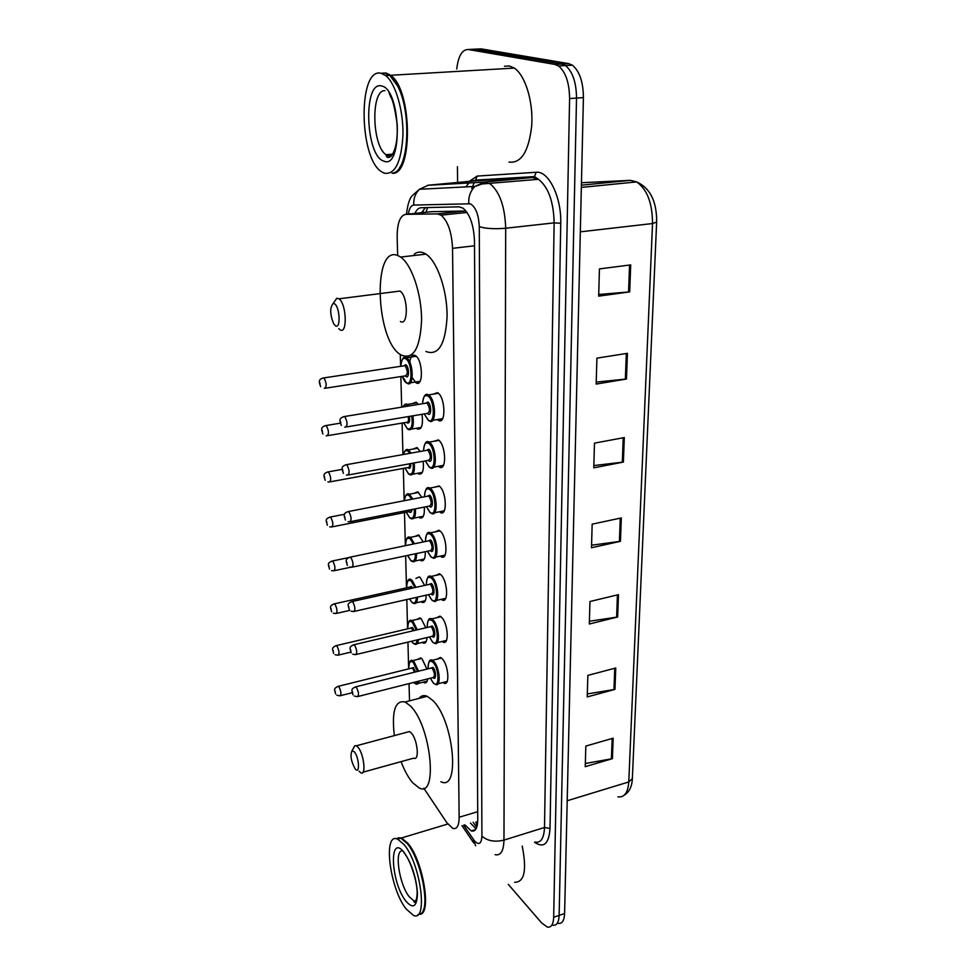 <?xml version="1.0" encoding="UTF-8"?>
<svg xmlns="http://www.w3.org/2000/svg" width="976" height="976" viewBox="0 0 976 976"><rect width="100%" height="100%" fill="white"/><g stroke="black" fill="none" stroke-linecap="round" stroke-linejoin="round"><path stroke-width="1.46" d="M417.643 659.422L420.68 657.873L422.083 658.898L426.951 669.097M416.764 619.443L419.961 617.893L421.193 618.76L425.817 627.788M415.874 578.451L419.216 576.901L420.266 577.621L424.597 585.417M414.959 536.422L418.472 534.885L423.279 541.936M414.044 493.307L417.704 491.782L421.827 497.309M413.104 449.07L416.923 447.557L420.229 451.485M422.035 414.288C423.255 424.987 421.669 429.879 417.264 428.952L416.337 428.269M412.14 403.661L416.13 402.173L418.362 404.418M409.786 362.169C410.554 356.46 412.384 354.251 415.288 355.557C422.962 359.534 423.608 387.997 415.996 382.763L412.189 377.59M433.039 394.182L437.553 392.657C445.544 396.988 446.191 425.609 438.248 420.278L437.297 419.57M433.747 441.323L438.322 439.932C446.056 444.568 446.935 471.969 439.249 466.979L442.799 466.321M435.796 575.389L439.493 573.742L440.53 574.449C447.545 579.829 448.984 603.998 442.091 599.959L445.154 599.264M437.126 659.105L440.457 657.458L441.896 658.495C448.496 664.241 450.229 686.592 443.848 683.115L446.581 682.419M436.467 617.784L439.969 616.137L441.225 617.003C448.021 622.578 449.619 645.819 442.994 642.062L445.886 641.366M435.125 531.883L438.993 530.236L439.81 530.785C447.057 535.934 448.326 561.115 441.176 556.784L444.397 556.088M434.442 487.207L439.078 485.963C446.569 490.867 447.642 517.121 440.225 512.461L443.616 511.79M423.779 788.193L446.813 822.683L452.827 828.417C456.914 829.478 459.025 825.757 459.147 817.254L452.535 248.331C451.754 232.215 447.935 221.162 441.067 215.159L437.297 213.89L405.76 214.342C400.05 215.562 397.183 223.126 397.159 237.07L397.647 255.541M476.63 822.024L477.715 821.499M437.297 213.89L464.991 211.011L431.66 211.682M400.282 354.434L400.599 366.317M400.868 376.565L401.685 407.151M402.112 423.084L402.954 454.572M403.32 468.395L404.174 500.725M404.491 512.559L405.369 545.669M405.65 555.844L406.492 587.845M406.809 599.532L407.59 628.861M407.944 642.098L408.651 668.877M409.042 683.603L409.505 700.853M427.732 678.881C427.183 682.139 425.975 683.432 424.109 682.749L426.573 682.126M427.037 637.535C426.646 641.988 425.316 643.818 423.047 643.025L425.658 642.403M426.219 595.153C426.048 600.826 424.621 603.205 421.961 602.314L424.706 601.692M425.304 551.684C425.402 558.577 423.913 561.554 420.827 560.602M424.304 507.093C424.719 515.23 423.169 518.817 419.668 517.817L422.706 517.219M423.206 461.306C423.999 470.725 422.425 474.934 418.484 473.958L421.656 473.36M464.783 824.793L471.249 830.93C475.397 831.942 477.569 828.246 477.752 819.828L474.482 241.17C473.787 225.114 469.944 214.098 462.953 208.12L459.001 206.827L421.132 207.729C418.631 207.864 416.557 209.742 414.922 213.402M476.081 828.807L470.444 823.073M456.744 68.991C458.317 55.961 462.16 49.471 468.26 49.508L554.941 64.428L558.565 65.978C565.702 72.004 569.374 82.875 569.594 98.564L553.673 917.257C553.355 924.431 551.245 927.7 547.365 927.09L541.656 922.954L508.276 884.341M457.585 182.463L457.427 166.664M472.335 49.3L481.046 48.861L568.703 63.623L572.363 65.172C579.561 71.163 583.245 81.972 583.416 97.6L564.604 913.512L559.138 915.378C558.809 922.54 556.686 925.821 552.782 925.211C556.686 925.821 558.809 922.54 559.138 915.378L576.523 98.076L559.138 915.378L553.673 917.257M568.703 63.623L561.834 64.026L565.482 65.575C572.644 71.59 576.328 82.423 576.523 98.076C576.328 82.423 572.644 71.59 565.482 65.575L561.834 64.026L474.665 49.178L561.834 64.026L554.941 64.428M415.105 355.447L415.129 356.447M415.703 381.958L415.715 382.58M421.4 212.731L425.548 207.62M630.703 264.899L599.447 268.9L598.678 296.143L629.703 291.885L630.703 264.899M598.727 294.484L629.703 291.885M627.422 353.324L596.909 358.143L596.165 384.08L626.47 379.017L627.422 353.324M596.226 382.092L626.47 379.017M624.298 437.565L594.482 443.141L593.774 467.846L623.396 462.063L624.298 437.565M593.835 465.576L623.396 462.063M613.16 738.185L585.832 746.079L585.246 766.685L612.403 758.657L613.16 738.185M585.344 763.488L612.403 758.657M615.758 667.999L587.857 675.404L587.235 696.925L614.965 689.385L615.758 667.999M587.32 693.936L614.965 689.385M618.479 594.652L589.955 601.509L589.321 624.018L617.649 617.003L618.479 594.652M589.394 621.248L617.649 617.003M621.322 517.927L592.164 524.161L591.493 547.743L620.455 541.314L621.322 517.927M591.566 545.206L620.455 541.314M564.604 913.512C564.25 920.673 562.115 923.943 558.187 923.345M398.025 837.835L401.563 837.945L408.041 843.447C423.059 860.82 431.904 913.707 419.985 914.305M522.221 846.107C526.967 870.25 524.441 882.304 514.62 882.267M402.673 839.128L407.687 843.886C419.778 858.038 429.428 899.323 423.206 910.474M396.171 838.738L400.855 838.152L407.321 843.667C420.937 859.49 430.44 907.131 421.266 913.451L417.935 914.622M404.113 844.643C420.802 864.114 428.342 922.771 413.397 915.354L406.004 908.815C389.595 888.038 382.677 831.906 397.659 839.116L404.113 844.643M396.829 838.86L400.648 838.213M354.349 751.813C359.302 757.486 360.059 775.334 355.105 768.734L355.069 768.698C351.031 761.207 350.03 755.217 352.068 750.727L354.349 751.813M353.361 748.324L354.752 745.737L356.325 745.786L358.009 747.25C363.938 753.826 366.39 776.176 360.839 772.772L359.046 771.186M363.048 772.162L413.775 758.132C419.717 761.341 417.533 739.308 411.238 732.964L409.444 731.561L407.004 732.207M394.341 735.599C391.559 711.126 395.17 699.914 405.162 701.976L410.53 706.099C431.063 725.973 438.395 798.466 419.168 787.961L412.543 782.63C408.322 777.591 404.491 770.589 401.075 761.634M418.924 698.426C421.12 695.644 423.865 694.936 427.183 696.291L432.673 700.353C453.681 719.91 460.672 791.963 440.945 781.715M334.426 303.743C339.916 306.452 340.905 329.754 335.402 325.764L333.682 323.825C329.925 314.455 329.742 307.672 333.17 303.499L334.426 303.743M333.963 302.365L336.818 298.229L338.989 298.815C346.651 303.707 347.541 335.329 339.953 329.717L338.733 328.656M400.392 321.458C408.493 326.862 408.175 295.777 399.989 291.068L396.049 291.568M398.659 255.956L400.587 257.066C411.689 264.374 421.669 294.02 421.583 320.116C420.205 348.249 413.434 359.9 401.27 355.093L401.014 354.935C375.357 341.222 372.088 242.28 398.659 255.956M414.227 254.15C417.203 251.857 420.461 251.479 423.987 253.028L425.963 254.126C437.333 261.324 447.374 290.702 447.081 316.614C445.446 344.552 438.383 356.167 425.902 351.47M382.568 73.102L386.203 73.041L390.644 75.286C412.506 89.975 413.031 176.217 392.071 173.264M504.494 66.246L509.338 65.965L514.303 68.088C525.295 75.311 533.335 101.626 531.737 125.526C528.821 151.402 521.233 163.578 508.996 162.077M385.776 73.578L389.558 75.359M392.389 77.897L397.915 86.242C409.481 107.97 410.274 153.403 399.794 167.25M381.152 73.31L385.3 73.102L389.741 75.347L397.561 85.876C412.116 112.862 408.627 170.702 393.169 173.02M381.25 73.334L385.679 75.579C395.573 83.192 403.539 110.678 402.942 135.518C401.246 162.382 394.999 174.948 384.215 173.191L381.274 171.569C358.826 157.661 357.948 66.624 381.25 73.334M475.873 822.073L477.081 826.184M427.622 207.571L425.951 212.268M477.703 811.69L459.147 817.254M432.49 211.597L405.76 214.342M474.507 245.793L452.535 248.331M463.612 825.147L474.58 841.08C479.033 845.423 481.485 843.752 481.912 836.054L479.277 226.652C478.667 214.561 475.678 206.936 470.298 203.789L413.787 205.07C411.079 205.387 409.261 208.388 408.346 214.073M427.488 185.318L484.34 182.097L490.233 183.915C499.785 192.004 504.946 206.778 505.702 228.238L503.97 840.116C503.628 851.084 500.676 855.928 495.113 854.671M469.261 181.365L477.179 176.07L536.166 172.276C548.561 170.58 561.59 197.115 560.736 223.26L550.025 828.478L544.51 827.477L503.97 840.116C494.722 842.325 487.366 840.958 481.912 836.054M479.277 226.652C485.804 228.652 494.612 229.177 505.702 228.238L554.136 222.87C553.624 201.739 548.414 187.209 538.52 179.303L532.371 177.534L484.34 182.097L474.946 186.44C470.432 190.954 468.382 196.652 468.785 203.533M550.025 828.478C548.915 843.923 543.754 848.51 534.531 842.227M535.031 842.068C540.85 843.215 544.01 838.347 544.51 827.477L554.136 222.87L560.736 223.26M569.594 98.564L583.416 97.6M468.26 49.508L474.665 49.178M471.774 188.392L474.263 182.658M536.166 172.276L534.506 176.595L538.52 179.303L482.156 183.976L474.946 186.44L419.485 189.259L428.305 185.22L473.14 180.999M471.628 181.133L475.641 180.084L534.506 176.595L532.371 177.534L473.628 180.95L475.641 180.084L477.179 176.07M468.98 182.951L465.784 186.916M406.48 214.269C407.59 204.545 409.566 198.299 412.421 195.505L419.485 189.259C415.264 193.431 413.36 198.701 413.787 205.07M473.311 839.409L475.654 845.777M476.715 827.404L473.165 822.256M473.86 830.125L474.275 830.747M581.733 182.719L630.398 180.353L581.391 185.196M581.342 187.416L636.645 181.902C650.187 188.075 656.848 201.471 656.641 222.064L652.529 223.541C652.456 203.203 647.161 189.32 636.645 181.902L630.398 180.353M617.906 796.806C624.323 797.721 627.946 792.768 628.776 781.947L632.363 778.506L656.641 222.162M567.202 800.747L628.776 781.947L652.529 223.541L580.317 231.837M620.26 518.146L619.406 541.497M617.442 594.909L616.625 617.21M614.746 668.267L613.965 689.593M612.172 738.478L611.415 758.889M623.213 437.773L622.322 462.234M626.311 353.495L625.372 379.164M629.557 265.045L628.568 292.007M415.959 900.933L413.922 900.848L409.2 896.712C398.928 883.963 393.962 848.766 402.82 850.974M404.345 852.743C411.872 863.894 416.252 877.412 417.472 893.308C416.996 906.85 413.104 909.412 405.784 901.007C390.498 881.694 388.729 832.003 404.345 852.743M391.522 155.818L388.106 155.831L386.02 154.696C371.966 145.924 370.66 89.719 384.886 90.646M381.628 85.998C401.087 89.072 403.003 170.263 383.849 161.101C365.488 156.587 362.755 80.264 381.628 85.998M429.989 660.63L432.27 660.313L433.612 661.289C439.737 666.706 441.408 687.702 435.479 684.42L433.625 683.346M430.404 678.21L433.271 682.81C439.798 689.934 439.432 668.17 432.868 662.216C429.538 659.764 427.939 661.96 428.098 668.804M430.721 668.145L432.966 667.389C436.235 670.366 436.431 681.211 433.173 677.686L433.088 677.612M358.18 696.437L432.966 677.564C435.125 676.234 434.881 673.147 432.234 668.316L430.66 668.17M354.971 687.031L356.374 687.238C358.875 692.24 359.18 695.388 357.277 696.669L354.337 696.071M352.568 691.984L352.641 693.485L352.568 691.984M429.257 619.211L431.66 618.906L432.832 619.736C439.151 624.994 440.688 646.82 434.527 643.269L432.88 642.354M429.452 636.962L432.478 641.793C439.09 648.662 438.712 626.336 432.075 620.663C428.769 618.394 427.159 620.651 427.232 627.446M429.928 626.812L432.173 625.982C435.479 628.812 435.674 639.939 432.38 636.535M356.374 654.432L432.1 636.328C434.369 634.961 434.137 631.826 431.429 626.909L429.867 626.824M353.178 644.916L354.569 645.063C357.131 650.138 357.411 653.347 355.41 654.664L352.763 654.201M350.713 649.87L350.774 651.407L350.713 649.87M428.513 576.706L432.026 577.097C438.541 582.172 439.944 604.888 433.539 601.07L432.136 600.325M428.476 594.64L431.673 599.728C438.358 606.328 437.98 583.404 431.258 578.048C427.988 575.95 426.341 578.28 426.341 585.027M429.123 584.404L431.368 583.502C434.71 586.186 434.906 597.593 431.575 594.335L431.319 594.079M354.508 611.33L431.197 594.03C433.576 592.615 433.381 589.431 430.599 584.441L429.062 584.417M351.323 601.692L352.702 601.765C355.325 606.926 355.593 610.183 353.495 611.549L351.177 611.208M348.798 606.633L348.871 608.219L348.798 606.633M427.756 533.103L431.197 533.36C437.931 538.227 439.163 561.883 432.527 557.784L431.38 557.198M427.476 551.22L430.843 556.564C437.614 562.871 437.224 539.35 430.428 534.323C427.183 532.396 425.524 534.787 425.438 541.485M428.293 540.887L430.526 539.911C433.905 542.436 434.125 554.136 430.745 551.025L430.392 550.684M352.592 567.068L430.282 550.635C432.771 549.183 432.6 545.926 429.757 540.863L428.244 540.899M349.445 557.308L350.799 557.32C353.483 562.554 353.727 565.885 351.519 567.288L349.591 567.068M346.834 562.249L346.907 563.872L346.834 562.249M426.988 488.317L430.343 488.451C437.297 493.087 438.37 517.756 431.477 513.364L430.599 512.925M426.451 506.666L430.001 512.266C436.845 518.268 436.443 494.112 429.562 489.427C426.366 487.695 424.682 490.147 424.511 496.784M350.616 521.611L429.33 506.093C431.953 504.592 431.807 501.274 428.891 496.137L427.403 496.223L429.672 495.161C433.1 497.516 433.307 509.545 429.891 506.581L429.44 506.141M347.505 511.717L348.835 511.668C351.58 516.975 351.799 520.367 349.493 521.831L348.017 521.721M344.821 516.658L344.894 518.317L344.821 516.658M426.207 442.323L429.477 442.348C436.65 446.727 437.529 472.457 430.404 467.76L429.806 467.48M425.39 460.904L429.135 466.784C436.065 472.469 435.65 447.642 428.684 443.324C425.524 441.786 423.816 444.3 423.56 450.888M426.585 450.339L428.793 449.216C432.258 451.388 432.478 463.746 429.013 460.953L428.452 460.416M348.591 474.922L428.366 460.367C431.099 458.805 430.977 455.414 428 450.204L426.536 450.351M345.516 464.857L346.822 464.747C349.628 470.139 349.823 473.604 347.407 475.141L346.431 475.092M342.759 469.81L342.832 471.518L342.759 469.81M425.414 395.073L428.574 394.975C436.004 399.062 436.675 425.951 429.294 420.924L428.989 420.79M424.304 413.909L428.232 420.07C435.247 425.414 434.82 399.904 427.769 395.975C424.658 394.621 422.937 397.195 422.596 403.722M425.695 403.21L427.891 402.027C431.392 404.003 431.624 416.691 428.122 414.08L427.451 413.446M346.492 426.927L427.366 413.397C430.221 411.774 430.135 408.322 427.085 403.027L425.658 403.222M343.467 416.691L344.748 416.532C347.627 421.998 347.798 425.536 345.272 427.134L344.821 427.134M340.624 421.644L340.709 423.413L340.624 421.644M410.652 660.935L412.714 660.63L414.019 661.594L418.545 671.183M419.192 681.041C418.619 683.627 417.545 684.627 415.959 684.005L414.129 682.944M413.775 682.407L413.8 682.444C415.715 684.261 417.106 683.908 417.96 681.346M417.521 671.439L413.299 662.497C410.176 660.118 408.688 662.228 408.871 668.828M411.335 668.218L413.421 667.511L415.52 671.939M414.507 672.196L412.714 668.401L411.262 668.231M337.586 686.482L338.892 686.701C341.258 691.52 341.563 694.558 339.819 695.839L336.842 695.205M335.28 692.74L335.207 691.289L335.28 692.74M409.7 620.858L411.872 620.577L413.019 621.395L417.301 629.788M418.448 639.585C418.021 643.404 416.801 644.941 414.812 644.197L413.177 643.282M411.591 641.232L412.799 642.745C415.129 644.733 416.618 643.782 417.289 639.866M416.252 630.045L412.287 622.31C409.188 620.102 407.687 622.273 407.785 628.812M410.323 628.215L412.421 627.446L414.153 630.533M413.104 630.789L411.689 628.349L410.249 628.239M335.634 645.758L336.915 645.929C339.343 650.809 339.636 653.908 337.794 655.213L335.073 654.701M333.267 652.053L333.194 650.565L333.267 652.053M408.724 579.781L411.994 580.195L415.959 587.332M417.545 597.105C417.325 602.143 416.02 604.242 413.629 603.4L412.214 602.631M409.554 598.91L411.787 602.058C414.458 604.107 416.008 602.534 416.423 597.361M414.885 587.576L411.25 581.123C408.188 579.073 406.663 581.306 406.687 587.808M409.298 587.223L411.384 586.381L412.58 588.089M411.445 588.333L410.249 587.015L409.225 587.247M333.621 603.998L334.902 604.107C337.379 609.061 337.647 612.208 335.72 613.562L333.304 613.184M331.193 610.329L331.12 608.804L331.193 610.329M407.736 537.654L410.933 537.959L414.507 543.766M416.545 553.538C416.581 559.809 415.203 562.493 412.409 561.578L411.225 560.968M407.639 555.429L410.737 560.358C413.739 562.347 415.312 560.151 415.434 553.77M413.397 543.998L410.188 538.886C407.175 537.02 405.638 539.264 405.565 545.621M412.616 554.368L410.408 554.832M408.285 545.059L410.628 544.571M409.054 544.901L408.334 545.047M331.572 561.163L332.828 561.2C335.354 566.226 335.61 569.435 333.597 570.838L331.535 570.57M329.083 567.532L328.997 565.958L329.083 567.532M418.631 492.429L409.261 494.234L412.921 499.029M415.434 508.838C415.788 516.365 414.361 519.647 411.152 518.695L410.213 518.232M406.309 512.193L409.652 517.597C412.994 519.439 414.556 516.597 414.324 509.057M411.762 499.261L409.103 495.564C406.504 493.941 404.955 495.649 404.454 500.676M411.872 509.533C411.616 512.107 410.835 512.973 409.517 512.119L409.115 511.729M329.461 517.195L330.693 517.182C333.28 522.27 333.524 525.552 331.401 527.003L329.754 526.845M326.899 523.6L326.826 522.001L326.899 523.6M332.401 526.808L408.993 511.668L410.701 509.765M417.85 448.228L408.346 449.924L411.14 453.108M414.227 462.941C414.959 471.737 413.507 475.666 409.859 474.726L409.176 474.397M405.04 468.077L408.554 473.738C412.226 475.349 413.739 471.811 413.104 463.149M409.896 453.328L407.98 451.132C405.87 449.802 404.393 450.912 403.564 454.462M410.762 463.576C410.872 467.406 410.091 468.919 408.407 468.114L407.919 467.626M327.302 472.055L328.509 471.981C331.157 477.154 331.376 480.485 329.156 482.01L327.96 481.937M324.666 478.508L324.581 476.861L324.666 478.508M330.205 481.815L407.797 467.577C409.078 467.992 409.7 466.735 409.639 463.783M417.045 402.856L407.419 404.43L409.054 405.943M412.921 415.813C414.092 425.878 412.641 430.477 408.541 429.599L408.127 429.416M403.735 422.803L407.419 428.72C411.433 429.989 412.885 425.756 411.787 416.008M407.614 406.175L406.833 405.516L403.112 406.919M409.42 416.398C410.03 421.364 409.31 423.547 407.273 422.95L406.687 422.388M325.081 425.695L326.265 425.573C328.973 430.806 329.168 434.222 326.85 435.808L326.155 435.784M322.373 432.209L322.287 430.514L322.373 432.209M327.948 435.613L406.577 422.327C408.249 422.645 408.822 420.741 408.285 416.593M403.6 357.863L406.467 357.728C413.568 361.462 414.263 388.228 407.175 383.3L407.053 383.239M402.393 376.333L406.26 382.519C412.933 387.411 412.348 362.194 405.662 358.692C402.783 357.521 401.16 360.046 400.819 366.281M403.796 365.841L405.809 364.682C409.139 366.439 409.444 378.993 406.114 376.59L405.418 375.943M325.63 388.167L405.308 375.882C408.053 374.211 407.956 370.807 405.028 365.658L403.735 365.841M322.812 378.066L323.959 377.895C326.728 383.202 326.899 386.691 324.483 388.35L324.325 388.35M320.018 384.642L319.933 382.897L320.018 384.642M320.653 386.667C319.457 383.031 317.273 379.225 323.959 377.895L404.003 365.805M424.621 208.23L422.34 212.634M467.065 212.451L441.067 215.159M438.248 420.278L441.945 419.643M415.996 382.763L419.436 382.226M417.264 428.952L420.558 428.379M475.544 829.612L471.249 830.93M558.565 65.978L572.363 65.172M461.977 825.647L473.665 842.861M478.521 184.903L476.264 185.806M472.86 830.442L473.311 831.101M632.35 778.738C631.936 786.668 629.252 792.134 624.298 795.123M416.301 900.092L413.934 901.531C413.495 901.348 415.935 906.094 417.106 894.37C417.874 882.243 409.774 859.649 405.308 854.622M403.698 851.95L404.442 853.378M397.659 839.116L400.855 838.152M401.563 837.945L447.764 824.037M405.162 701.976L427.183 696.291M356.325 745.786L409.444 731.561M352.068 750.727L354.752 745.737M338.989 298.815L399.989 291.068M400.587 257.066L425.963 254.126M333.17 303.499L336.818 298.229M390.644 75.286L514.303 68.088M385.679 75.579L389.741 75.347M389.046 92.61L390.559 96.673C392.73 99.32 394.938 108.568 397.208 124.391C397.781 139.385 395.805 149.938 391.291 156.062C388.997 157.856 387.387 157.953 386.459 156.331L386.02 154.696L392.73 154.135M441.396 658.056L432.27 660.313C429.721 658.763 428.305 661.594 428.025 668.816M430.343 678.222L433.307 683.041M430.916 668.096L355.874 686.811C350.103 689.178 352.092 690.422 352.983 694.802M438.017 683.773L447.154 681.443M440.92 616.747L431.66 618.906C428.964 617.393 427.464 620.248 427.159 627.47M429.391 636.974L432.527 642.037M430.123 626.763L354.129 644.697C348.237 646.99 350.201 648.369 351.153 652.81M437.211 642.623L446.459 640.39M440.432 574.376L431.05 576.438C428.318 574.852 426.719 577.719 426.268 585.039M428.403 594.665L431.721 599.972M429.33 584.368L352.336 601.472C346.321 603.619 348.261 605.315 349.274 609.719M436.37 600.423L445.751 598.288M439.944 530.883L430.428 532.847C427.708 531.029 426.012 533.909 425.353 541.497M427.403 551.245L430.904 556.82M428.501 540.85L350.506 557.089C344.394 559.077 346.248 561.029 347.358 565.47M435.516 557.15L445.007 555.112M439.432 486.243L429.794 488.098C426.89 486.292 425.097 489.196 424.426 496.808M426.366 506.678L430.062 512.534M427.659 496.174L348.615 511.497C342.381 513.388 344.186 515.56 345.394 520.037M434.613 512.729L444.239 510.814M438.919 440.408L429.147 442.128C426.183 440.237 424.292 443.165 423.474 450.9M425.304 460.928L429.196 467.077M426.805 450.302L346.687 464.649C340.295 466.418 342.064 468.858 343.369 473.372M433.686 467.15L443.446 465.345M438.395 393.316L428.476 394.914C425.463 392.913 423.474 395.853 422.51 403.735M424.218 413.922L428.305 420.375M425.926 403.173L344.699 416.496C338.172 418.131 339.88 420.851 341.307 425.402M432.722 420.339L442.616 418.655M411.506 668.17L338.404 686.287C332.755 688.727 334.841 689.776 335.622 694.009M340.624 695.632L352.104 692.753M418.24 683.432L427.122 681.175M408.81 668.841C409.005 662.021 410.298 659.288 412.714 660.63L421.595 658.458M410.506 628.178L336.488 645.563C330.742 647.893 332.779 649.174 333.633 653.395M338.648 655.018L350.738 652.139M417.216 643.611L426.219 641.452M407.724 628.837C408.017 621.907 409.395 619.162 411.872 620.577L420.876 618.479M411.494 641.256L412.848 642.977M409.481 587.186L334.536 603.802C328.644 606.023 330.705 607.56 331.596 611.769M336.622 613.367L349.786 610.403M416.166 602.814L425.28 600.752M411.018 579.524C408.468 577.999 407.004 580.769 406.626 587.82M409.481 598.922L411.835 602.302M408.517 545.011L409.237 544.864M334.548 570.643L350.482 567.276M415.081 561.005L424.316 559.028M405.491 545.645C406.004 538.581 407.553 535.836 410.152 537.41L419.387 535.507M329.51 569.057C328.546 564.823 326.533 563.042 332.523 560.968L348.761 557.589M407.565 555.442L410.786 560.614M413.958 518.134L423.316 516.267M327.375 525.234C326.326 520.928 324.349 518.988 330.461 516.999L344.601 514.254M409.261 494.234C407.004 492.746 405.382 494.905 404.369 500.688M406.236 512.217L409.713 517.866M412.799 474.177L422.279 472.408M325.191 480.265C324.154 476.495 321.995 473.519 328.351 471.859L342.1 469.383M408.346 449.924C406.455 448.606 404.82 450.131 403.442 454.487M404.967 468.09L408.615 474.019M411.604 429.074L421.205 427.427M322.946 434.088C321.86 430.501 319.64 426.976 326.179 425.512L340.185 423.194M407.419 404.43C405.882 403.417 404.369 404.259 402.893 406.955M403.661 422.815L407.492 429.025M400.746 366.293C401.77 358.68 403.674 355.813 406.443 357.716L416.227 356.277M410.371 382.799L420.107 381.274M402.319 376.346C403.735 380.042 405.064 382.214 406.333 382.836"/></g></svg>
